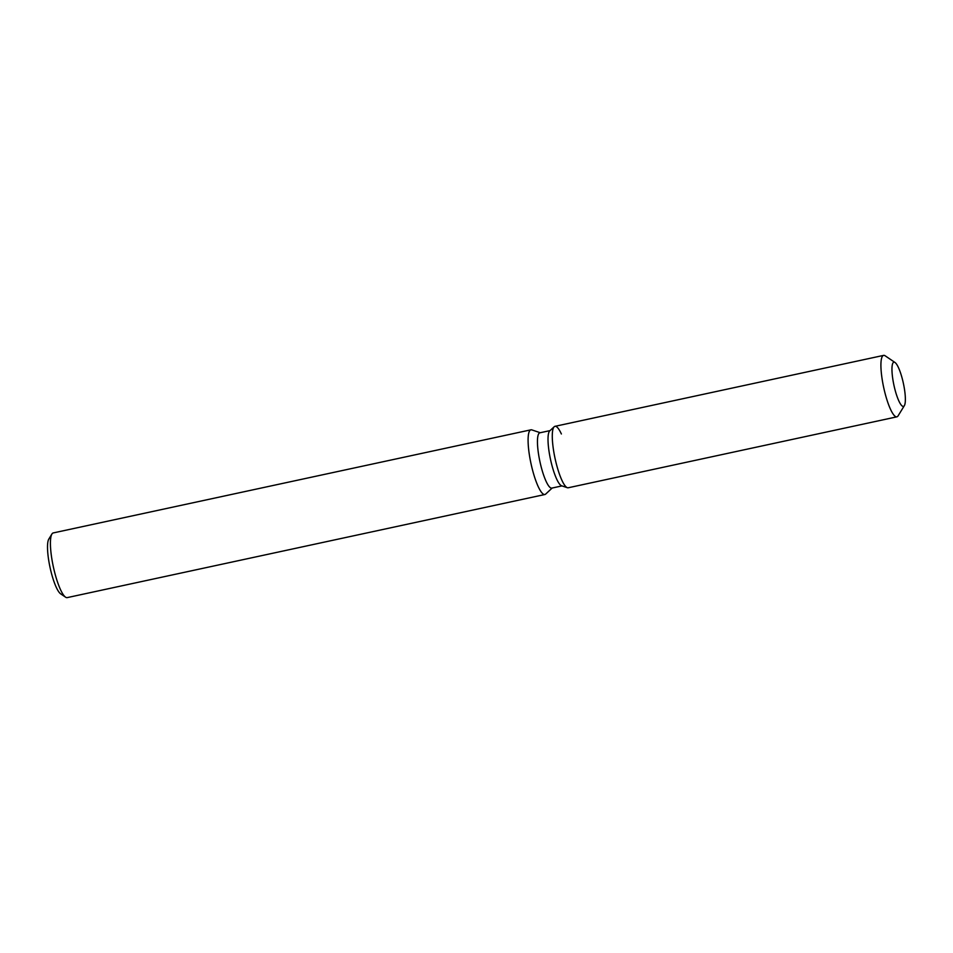 <?xml version="1.0" encoding="UTF-8"?>
<svg xmlns="http://www.w3.org/2000/svg" width="953" height="953" viewBox="0 0 953 953"><rect width="100%" height="100%" fill="white"/><g stroke="black" fill="none" stroke-linecap="round" stroke-linejoin="round"><path stroke-width="1.43" d="M902.741 380.557A22.61 4.813 77.8 0 0 893.89 362.2A22.61 4.813 77.8 0 0 894.581 388.038A22.61 4.813 77.8 0 0 903.432 406.395A22.61 4.813 77.8 0 0 902.741 380.557A22.61 4.813 77.8 0 0 895.034 362.509A22.61 4.813 77.8 0 0 893.89 362.2A22.61 4.813 77.8 0 0 894.581 388.038A22.61 4.813 77.8 0 0 903.432 406.395A22.61 4.813 77.8 0 0 904.349 405.644A22.61 4.813 77.8 0 0 902.741 380.557M561.377 433.972A31.437 6.695 77.8 0 0 554.205 426.741L549.738 430.899A28.292 6.028 77.8 0 0 551.299 462.848A28.292 6.028 77.8 0 0 561.579 485.768L567.357 487.71A31.437 6.695 77.8 0 0 568.238 487.769L896.868 416.842A31.437 6.695 77.8 0 0 898.131 415.794L904.349 405.644M549.738 430.899L554.205 426.741A31.437 6.695 77.8 0 0 555.933 462.253A31.437 6.695 77.8 0 0 567.357 487.71A31.437 6.695 77.8 0 1 555.933 462.253A31.437 6.695 77.8 0 1 554.205 426.741A31.437 6.695 77.8 0 1 554.968 426.325L883.61 355.386A31.437 6.695 77.8 0 0 884.563 391.314A31.437 6.695 77.8 0 0 896.868 416.842M550.06 430.601L539.874 432.805A28.292 6.028 77.8 0 0 540.732 465.135A28.292 6.028 77.8 0 0 551.811 488.103L561.996 485.899M540.244 432.722L531.845 429.898A33.081 7.052 77.8 0 0 530.928 429.827A33.081 7.052 77.8 0 0 531.929 467.637A33.081 7.052 77.8 0 0 544.89 494.512A33.081 7.052 77.8 0 0 545.7 494.059L552.18 488.019M530.928 429.827L53.249 532.93A33.081 7.052 77.8 0 0 51.915 534.025A33.081 7.052 77.8 0 0 54.25 570.74A33.081 7.052 77.8 0 0 65.543 597.15A33.081 7.052 77.8 0 0 67.21 597.614L544.89 494.512M51.915 534.025L48.806 539.1A28.673 6.111 77.8 0 0 50.843 570.918A28.673 6.111 77.8 0 0 60.623 593.814L65.543 597.15M895.034 362.509L885.194 355.826A31.437 6.695 77.8 0 0 883.61 355.386M561.579 485.768L567.357 487.71"/></g></svg>
